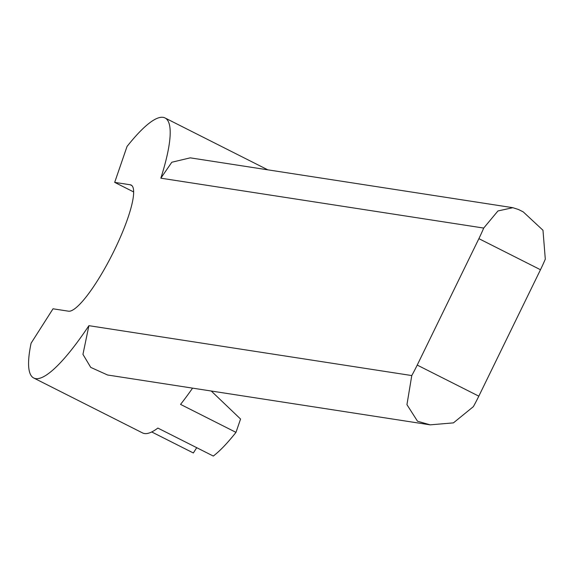 <?xml version="1.0" encoding="UTF-8"?>
<svg xmlns="http://www.w3.org/2000/svg" width="574" height="574" viewBox="0 0 574 574"><rect width="100%" height="100%" fill="white"/><g stroke="black" fill="none" stroke-linecap="round" stroke-linejoin="round"><path stroke-width="0.86" d="M483.71 228.065L497.938 210.959L512.855 207.695L518.53 209.517L523.244 211.899L542.982 230.26L545.3 259.154A46.989 9.607 116.8 0 1 540.478 269.737L478.888 238.655A46.989 9.607 -63.2 0 0 483.71 228.065L160.842 178.177L171.813 162.241L190.259 157.843L512.855 207.695M151.715 431.957L193.352 452.972L196.717 447.684M192.577 388.132A145.66 29.783 116.8 0 1 180.552 404.39L235.979 432.366A145.66 29.783 116.8 0 1 213.298 456.05L157.864 428.075A145.66 29.783 116.8 0 1 142.567 432.932L33.758 378.022A145.66 29.783 116.8 0 1 31.089 343.202L53.023 308.798L68.55 311.194A70.48 14.415 -63.2 0 0 113.293 252.388A70.48 14.415 -63.2 0 0 131.137 185.065A70.48 14.415 -63.2 0 0 130.212 184.771L114.685 182.374L133.642 191.938M114.685 182.374L127.026 146.485A145.66 29.783 116.8 0 1 165.011 117.95A145.66 29.783 116.8 0 1 160.842 178.177M540.478 269.737L478.816 396.16A46.989 9.607 116.8 0 1 473.363 406.643L453.431 422.873L430.156 424.846L107.553 374.994L90.721 367.374L82.95 354.352L88.905 325.673A145.66 29.783 116.8 0 1 33.758 378.022M235.979 432.366L240.563 419.042L211.246 391.016M478.816 396.16L417.226 365.078L478.888 238.655M417.226 365.078A46.989 9.607 116.8 0 1 411.773 375.561L406.944 404.656L417.506 421.223L430.156 424.846M131.92 185.632L130.212 184.771M88.905 325.673L411.773 375.561M165.011 117.95L267.814 169.832"/></g></svg>
